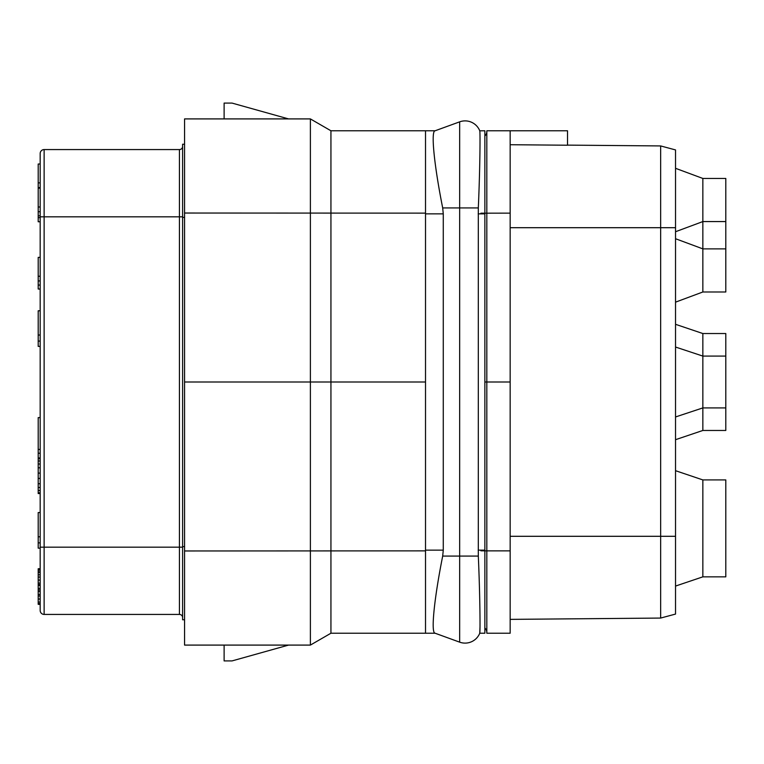 <?xml version="1.0" encoding="UTF-8"?>
<svg xmlns="http://www.w3.org/2000/svg" width="764" height="764" viewBox="0 0 764 764"><rect width="100%" height="100%" fill="white"/><g stroke="black" fill="none" stroke-linecap="round" stroke-linejoin="round"><path stroke-width="1.15" d="M480.881 550.806L486.821 550.863L486.821 633.222L510.161 633.222L510.161 130.778L567.528 130.778L567.528 145.217L510.161 144.721M484.863 382L486.821 382L486.821 130.778L510.161 130.778M510.161 619.375L660.65 618.066L660.65 145.934L567.528 145.122M660.65 618.066L675.529 614.075L675.529 149.925L660.65 145.934M702.851 178.451L725.8 178.451L725.8 291.991L702.851 291.991L702.851 178.451L675.529 168.3M184.563 118.907L224.119 118.907L224.119 103.083L232.036 103.083L288.553 118.907L310.385 118.907L310.385 645.093L330.936 633.222L425.519 633.222L425.519 130.778L330.936 130.778L310.385 118.907L184.563 118.907L184.563 645.093L188.584 645.093L184.563 645.093M425.519 633.222L435.117 633.222L459.67 642.161A15.824 15.824 0 0 0 479.773 633.175C480.26 632.602 480.136 597.171 478.312 556.077L478.312 207.923C480.136 166.829 480.26 131.398 479.773 130.825L484.863 130.778L484.863 633.222L479.754 633.222L480.012 626.595M184.563 382L330.936 382L330.936 633.222M330.936 130.778L330.936 382L425.519 382M310.385 645.093L188.584 645.093L224.119 645.093L224.119 660.917L232.036 660.917L288.553 645.093L310.385 645.093M425.519 130.778L435.117 130.778L459.67 121.839A15.824 15.824 0 0 1 479.773 130.825A15.824 15.824 0 0 0 459.67 121.839A15.824 15.824 0 0 1 479.773 130.825M184.563 144.272L182.606 144.224L182.606 217.415L184.563 217.377M184.563 546.623L182.606 546.585L182.606 217.415M184.563 619.728L182.606 619.776L182.606 546.585M182.606 146.401A3.161 3.161 0 0 1 179.435 149.572L44.131 149.572A3.954 3.954 0 0 0 40.177 153.526A3.954 3.954 0 0 1 44.131 149.572L44.131 216.823L179.435 216.823L179.435 149.572A3.161 3.161 0 0 0 182.606 146.401M182.606 617.599A3.161 3.161 0 0 0 179.435 614.428L44.131 614.428L44.131 216.823L40.177 216.823L40.177 153.526M44.131 614.428A3.954 3.954 0 0 1 40.177 610.474A3.954 3.954 0 0 0 44.131 614.428A3.954 3.954 0 0 1 40.177 610.474L40.177 216.823M40.177 217.644L38.2 217.644L38.2 215.84L40.177 215.84L40.177 211.714L38.2 211.714L38.2 164.012L40.177 164.012M40.177 548.16L38.2 548.16L38.2 512.558L40.177 512.558M40.177 542.86L38.2 542.86M40.177 536.796L38.2 536.796M40.177 568.741L38.2 568.741L38.2 569.495L40.177 569.495M40.177 571.004L38.2 571.004L38.2 569.495M40.177 572.522L38.2 572.522L38.2 571.004M40.177 574.795L38.2 574.795L38.2 572.522M40.177 577.068L38.2 577.068L38.2 574.795M40.177 580.096L38.2 580.096L38.2 577.068M40.177 583.133L38.2 583.133L38.2 580.096M40.177 584.641L38.2 584.641L38.2 583.133M40.177 585.405L38.2 585.405L38.2 584.641M40.177 588.433L38.2 588.433L38.2 585.405M40.177 589.951L38.2 589.951L38.2 588.433M40.177 591.46L38.2 591.46L38.2 589.951M40.177 594.497L38.2 594.497L38.2 591.46M40.177 596.006L38.2 596.006L38.2 594.497M40.177 599.043L38.2 599.043L38.2 596.006M40.177 602.07L38.2 602.07L38.2 599.043M40.177 603.589L38.2 603.589L38.2 602.07M40.177 604.343L38.2 604.343L38.2 603.589M40.177 417.602L38.2 417.602L38.2 449.423L40.177 449.423M40.177 453.214L38.2 453.214L38.2 449.423M40.177 457.961L38.2 457.961L38.2 453.214M40.177 458.715L38.2 458.715L38.2 457.961M40.177 460.988L38.2 460.988L38.2 458.715M40.177 464.025L38.2 464.025L38.2 460.988M40.177 467.807L38.2 467.807L38.2 464.025M40.177 473.117L38.2 473.117L38.2 467.807M40.177 478.417L38.2 478.417L38.2 473.117M40.177 483.717L38.2 483.717L38.2 478.417M40.177 487.508L38.2 487.508L38.2 483.717M40.177 490.536L38.2 490.536L38.2 487.508M40.177 492.809L38.2 492.809L38.2 490.536M40.177 493.563L38.2 493.563L38.2 492.809M40.177 257.382L38.2 257.382L38.2 276.234L40.177 276.234M40.177 280.951L38.2 280.951L38.2 276.234M40.177 285.067L38.2 285.067L38.2 280.951M40.177 289.031L38.2 289.031L38.2 285.067M40.177 188.145L38.2 188.145M40.177 206.996L38.2 206.996M38.2 215.84L38.2 211.714M40.177 182.863L38.2 182.863M40.177 187.581L38.2 187.581M40.177 310.786L38.2 310.786L38.2 335.033L40.177 335.033M40.177 341.088L38.2 341.088L38.2 335.033M40.177 346.398L38.2 346.398L38.2 341.088M40.177 221.77L38.2 221.77L38.2 217.644M425.519 550.137L443.273 550.137L442.69 556.077C434.315 598.05 430.734 632.477 434.974 633.175L459.67 642.161A15.824 15.824 0 0 0 479.773 633.175A15.824 15.824 0 0 1 459.67 642.161L459.67 207.923L478.312 207.923M443.273 550.137L443.273 213.863L442.69 207.923C434.315 165.95 430.734 131.523 434.974 130.825L459.67 121.839L459.67 207.923L442.69 207.923M484.863 628.027A5.931 5.931 0 0 1 486.821 632.43A5.931 5.931 0 0 0 484.863 628.027M484.863 135.973A5.931 5.931 0 0 0 486.821 131.57M510.161 550.863L486.821 550.863L486.821 382L510.161 382M702.851 479.916L702.851 576.849L725.8 576.849L725.8 479.916L702.851 479.916L675.529 470.691M702.851 333.534L702.851 356.091L725.8 356.091L725.8 333.534L702.851 333.534L675.557 324.318M702.851 430.466L702.851 407.909L725.8 407.909L725.8 430.466L702.851 430.466L675.557 439.682M725.8 407.909L725.8 356.091M675.529 416.963L702.851 407.909L702.851 356.091L675.529 347.037M675.529 417.23L675.529 465.085M675.529 303.127L675.529 337.688M675.557 302.143L675.557 303.127M675.529 227.701L510.161 227.701M675.529 536.299L510.161 536.299M184.563 550.968L425.519 550.863M425.519 213.137L184.563 213.032M182.606 216.823L179.435 216.823L179.435 547.177L40.177 547.177M182.606 547.177L179.435 547.177L179.435 614.428M442.69 556.077L478.312 556.077M425.519 213.863L443.273 213.863M478.168 213.863L484.863 213.863M478.168 550.137L484.863 550.137M480.881 213.194L510.161 213.137M725.8 221.57L702.851 221.57L675.529 231.731M702.851 576.849L675.529 586.074M675.529 238.721L702.851 248.873L725.8 248.873M702.851 291.991L675.529 302.152"/></g></svg>

